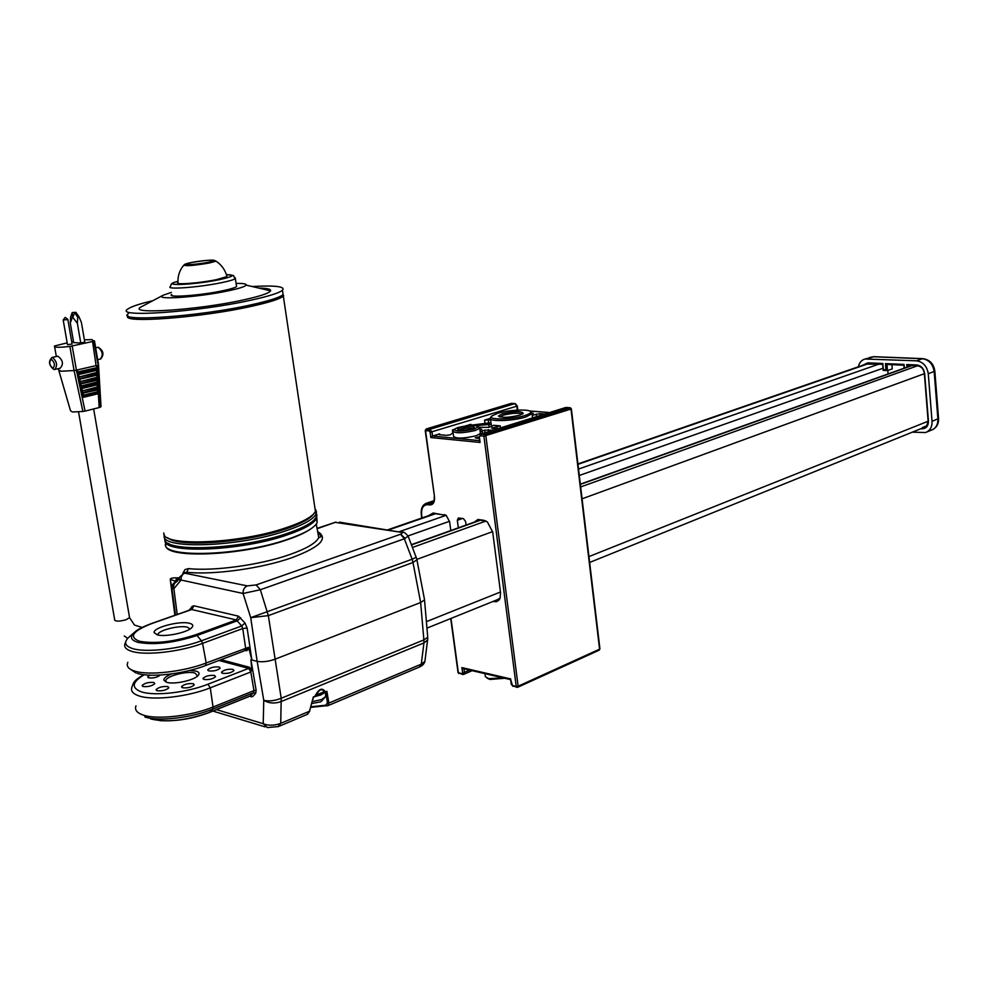 <?xml version="1.0" encoding="UTF-8"?>
<svg xmlns="http://www.w3.org/2000/svg" width="988" height="988" viewBox="0 0 988 988"><rect width="100%" height="100%" fill="white"/><g stroke="black" fill="none" stroke-linecap="round" stroke-linejoin="round"><path stroke-width="1.48" d="M166.009 542.573C157.141 558.356 238.503 556.639 287.545 539.349C304.329 533.594 314.184 528.061 317.123 522.738L316.852 517.712M165.033 539.843C161.513 554.182 240.022 551.428 286.891 535.027C303.687 529.309 313.554 523.813 316.493 518.539L316.926 514.859M183.669 265.327C179.544 270.292 177.655 276.035 178.001 282.556C173.641 285.112 199.811 283.148 216.57 279.629L226.968 276.603C225.313 270.094 221.658 264.945 216.002 261.141L214.347 260.4C212.42 259.683 204.911 260.375 191.82 262.438C180.298 265.315 187.387 263.401 183.941 265.019C185.188 266.278 193.562 265.624 209.086 263.055L216.002 261.141L214.655 260.536M171.727 294.473C165.984 298.018 200.762 295.498 222.93 290.707C230.488 289.101 235.033 287.73 236.577 286.582L236.416 285.483M171.393 292.399L163.193 295.214C152.177 300.34 198.452 297.314 228.339 290.818C239.096 288.521 245.024 286.631 246.136 285.124C246.679 283.877 243.332 283.309 236.095 283.42M142.272 306.305L141.926 306.49C123.759 314.863 196.612 310.38 243.381 299.932C260.079 296.252 269.144 293.226 270.564 290.83C271.144 289.126 267.205 288.212 258.733 288.076M152.844 300.698C139.407 303.872 131.058 306.663 127.81 309.071C113.274 317.926 198.008 312.06 251.014 300.167C268.563 296.301 279.036 293.004 282.457 290.262C285.618 286.52 275.491 285.273 252.064 286.508M128.539 313.492C114.04 322.496 198.749 316.728 251.705 304.712C269.242 300.809 279.715 297.462 283.111 294.671L282.704 291.929M270.65 290.349L268.328 290.311M270.638 290.633L269.563 290.608M127.983 315.839C119.931 323.805 201.638 317.667 251.94 306.218C269.465 302.316 279.937 298.956 283.334 296.141L282.914 293.387M163.86 532.964C160.871 546.932 239.096 543.98 285.791 527.827C299.376 523.294 308.515 518.811 313.208 514.378L315.444 511.537L314.616 505.967M167.688 537.731C177.457 547.71 245.073 542.894 285.112 529.123C298.425 524.665 307.404 520.268 312.01 515.897L313.863 513.711M164.416 534.879C158.142 549.76 238.182 547.414 286.224 530.704C303.044 525.023 312.924 519.565 315.864 514.34L316.012 510.018M164.811 538.645C162.02 552.737 240.096 549.847 286.668 533.594C300.179 529.049 309.281 524.542 313.986 520.071L316.284 517.144L316.432 512.797M168.701 543.474C178.68 553.527 246.098 548.723 285.989 534.879C299.241 530.408 308.17 525.986 312.788 521.59L314.641 519.404M226.968 276.603L226.758 275.8M57.341 356.285L57.884 356.211C62.985 360.089 63.751 364.09 60.194 368.215L55.155 369.364M324.756 692.514L321.001 694.885L314.851 696.614M310.714 706.766L325.719 705.234L327.448 702.925L325.966 692.872M189.585 670.494L196.069 671.111C199.243 672.075 199.872 673.581 197.995 675.644C193.809 680.436 173.802 684.721 166.688 682.3L163.872 680.238C163.65 678.188 166.317 676.076 171.875 673.902M197.6 676.002L195.019 673.075C187.72 670.667 167.207 675.73 165.811 680.324L166.083 682.103L165.811 680.324M149.978 675.175L147.805 676.768L148.731 677.867C153.671 678.299 157.5 677.348 160.217 675.039M219.126 666.986C214.137 666.579 210.37 667.505 207.813 669.765L208.851 670.914C213.791 671.334 217.57 670.42 220.163 668.16L219.126 666.986M232.872 669.345C227.858 668.913 224.078 669.852 221.522 672.136L222.596 673.31C227.573 673.742 231.353 672.828 233.946 670.556L232.872 669.345M214.532 675.459C209.493 675.026 205.665 675.977 203.059 678.311L204.096 679.485C209.11 679.929 212.926 678.991 215.582 676.681L214.532 675.459M153.869 682.473C148.818 682.041 144.94 683.017 142.21 685.4L143.137 686.537C148.151 686.981 152.029 686.018 154.795 683.647L153.869 682.473M167.886 686.598C162.798 686.154 158.883 687.142 156.153 689.55L157.117 690.723C162.168 691.18 166.083 690.217 168.849 687.809L167.886 686.598M193.265 683.671C188.177 683.227 184.287 684.19 181.607 686.586L182.619 687.784C187.671 688.241 191.561 687.278 194.278 684.894L193.265 683.671M216.471 709.631L263.216 723.685C267.97 725.686 273.466 725.711 279.715 723.747L280.74 723.34L278.678 726.439M315.543 696.367L324.546 692.119C321.964 688.031 319.136 689.204 316.086 695.626L315.234 696.466L315.394 695.391C318.963 688.846 322.162 687.512 324.978 691.415L325.101 692.032L326.892 691.291L328.868 703.086L421.283 664.171L423.926 642.929L281.358 701.48C274.849 703.827 268.983 703.431 263.759 700.282L263.216 723.685L267.402 727.563L278.233 726.6L279.715 723.747M408.13 536.151L404.339 538.793L260.338 589.75L243.073 593.467L181.088 580.03L173.888 588.712L172.011 588.169C171.863 584.884 173.382 582.673 176.593 581.537L170.257 579.462C170.232 578.252 172.517 577.721 177.099 577.856L179.087 577.856M182.879 573.238L185.028 569.557L188.51 568.606C213.68 571.385 260.066 564.975 289.249 554.75C306.119 548.834 315.962 543.128 318.766 537.62L317.654 531.655M245.024 650.561L248.186 648.585L248.359 647.412L248.914 648.474L246.765 650.734L245.469 650.413M416.22 557.306L412.144 559.233L404.339 538.793L400.634 534.224C402.635 533.31 402.647 532.643 400.683 532.211L335.167 522.343M157.24 634.852L154.177 632.691C152.56 627.689 179.94 620.476 189.548 623.305C192.907 624.194 193.636 625.663 191.734 627.676C187.411 632.567 165.082 637.248 157.24 634.852M190.091 628.961L187.424 627.195C180.125 625.046 159.476 629.924 158.006 634.185L157.845 635M67.172 342.861L54.488 346.01C53.574 347.529 58.712 347.677 69.889 346.455L93.971 341.169L91.884 339.6L84.4 339.847M58.922 370.858L70.506 410.736L72.433 411.984L82.893 411.477L74.075 370.549L76.372 370.154L85.067 411.082L82.893 411.477M58.44 368.61L58.663 369.87L61.095 371.253L74.075 370.549L69.889 346.455M63.207 320.038L67.493 344.713L72.099 344.022M83.387 397.337L82.708 396.707L83.758 395.101L83.387 397.337L97.17 393.99L97.911 391.68L98.257 392.384L97.343 389.951L98.108 391.668M96.701 366.202L98.047 365.029L100.517 407.093L99.158 407.575L98.257 392.372L83.906 395.929L82.128 394.298L82.708 396.707M82.128 394.298L82.498 393.273L97.343 389.951M97.639 393.175L97.17 393.99M81.399 388.642L96.762 384.962L97.738 386.851L81.992 391.013L81.399 388.642L82.683 390.458L82.288 392.718L96.997 389.173L97.738 386.851L98.084 387.555L97.17 385.135L97.936 386.839M82.288 392.718L81.992 391.013L98.084 387.555L96.997 389.173M81.028 389.655L81.596 392.075M81.177 388.074L80.497 387.432L81.535 385.826L81.177 388.074L96.824 384.344L97.565 382.01L97.911 382.726L96.997 380.306L97.763 382.01M97.293 383.517L97.911 382.726L81.695 386.654L79.917 385.011L80.497 387.432M79.917 385.011L80.287 383.999L96.997 380.306M79.176 379.343L96.416 375.304L97.392 377.181L79.769 381.726L79.176 379.343L80.473 381.158L80.065 383.43L96.651 379.516L97.392 377.181L97.738 377.885L96.824 375.465L97.59 377.169M80.065 383.43L79.769 381.726L97.738 377.885L96.651 379.516M78.805 380.368L79.386 382.788M97.12 378.688L96.935 379.306M78.064 374.687L96.244 370.463L97.219 372.34L78.657 377.07L78.064 374.687L79.361 376.502L78.954 378.787L96.478 374.674L97.219 372.34L97.565 373.044L96.651 370.624L97.417 372.328M78.954 378.787L78.657 377.07L97.565 373.044L96.478 374.674M77.694 375.712L78.274 378.132M96.948 373.847L96.762 374.464M99.158 407.575L85.067 411.082M98.22 391.656L97.985 387.728M97.911 386.567L97.701 383.085M97.614 381.492L97.429 378.429M97.306 376.391L97.145 373.785M96.997 371.303L96.873 369.129M92.576 341.589L96.083 365.609L97.244 367.487M96.775 369.006L97.195 367.931L96.083 365.609L76.953 370.018L78.361 372.674L97.157 368.326L97.392 367.536L78.25 371.834L77.842 374.119L96.305 369.833M77.842 374.119L76.582 371.043L77.163 373.476M76.582 371.043L72.198 346.059M73.483 341.49L71.729 341.873M77.373 323.323L72.47 316.963L70.296 323.039L73.68 342.614L80.757 342.997L84.783 342.107L81.411 322.471L79.065 316.913L77.719 317.197L77.373 323.323L80.757 342.997M100.517 407.093L100.974 405.87M93.971 341.169L97.787 363.522M427.767 638.26L427.582 639.965L427.742 637.285L423.877 639.903L420.641 602.519L274.713 659.329C268.119 661.59 262.265 662.256 257.164 661.367L263.759 700.282C268.884 701.529 274.701 700.85 281.209 698.269L423.877 639.903L423.926 642.929L427.582 639.965L424.914 661.38L421.283 664.171L419.406 667.048L328.09 705.593M327.448 702.925L328.868 703.086L327.646 705.778L326.312 705.79L327.646 705.778M424.544 599.815L416.911 559.776L412.984 562.481L420.641 602.519L424.519 599.889L424.346 598.765M403.45 532.384L401.634 532.013C403.697 531.63 405.932 533.187 408.34 536.682L416.701 558.8M205.615 665.529L244.765 650.66L245.629 648.042L242.739 628.541L247.124 628.022L251.854 659.984L257.164 661.367L250.717 617.673L268.341 615.623L281.209 698.269L280.74 723.34L309.516 711.224L313.357 696.898L315.839 695.947M183.57 572.941L247.296 585.884C244.32 587.28 242.912 589.811 243.073 593.467L250.717 617.673L412.144 559.233L412.984 562.481L268.341 615.623L260.338 589.75L256.188 584.921L400.226 534.372M177.21 614.474L173.888 588.712C173.184 585.476 174.11 583.142 176.679 581.697L177.161 581.512M178.939 578.61L177.099 581.537M175.481 615.079L171.826 587.341L177.099 577.856M176.593 581.537L178.544 577.931M317.642 531.569C328.893 538.386 320.174 547.142 291.472 557.85C261.165 568.52 212.902 575.201 186.757 572.274L184.497 572.645M181.088 580.03C180.915 576.51 182.298 574.09 185.238 572.781L186.757 572.274L188.51 568.606M339.427 522.158L400.683 532.211M250.791 671.988L251.779 670.062L250.94 659.749L256.151 690.377L253.978 690.637L250.791 671.988L210.271 687.833C188.053 696.775 153.436 700.764 139.32 696.021C132.886 693.947 130.441 690.921 131.96 686.944C133.825 682.016 133.405 680.942 143.729 674.681M248.914 648.474L251.854 659.984L250.94 659.749M127.835 662.293C126.081 666.221 128.477 669.197 135.035 671.21C149.151 675.693 183.867 671.679 206.183 662.973L248.359 647.412M189.387 610.189L192.129 606.397L193.944 605.792L238.466 616.166L244.962 622.934L247.124 628.022M133.812 632.863L129.798 636.395C123.327 641.916 124.402 646.016 133.059 648.708C146.595 652.784 179.927 648.918 201.416 640.792L202.577 643.361L242.739 628.541L241.727 625.96L236.354 619.958L191.474 609.46L192.129 606.397M151.213 623.613L191.227 609.534M244.962 622.934L241.727 625.96L201.416 640.792L197.007 635.494L237.453 620.76L240.677 617.735M184.657 572.595L179.248 577.498L179.865 581.018M279.481 726.106L307.144 714.435L309.824 711.014L307.589 714.25M419.9 666.851C422.605 665.529 424.284 663.701 424.914 661.38L425.075 660.07M250.075 696.034L253.681 692.674L253.978 690.637L213.038 707.025L212.642 709.125C191.437 717.893 158.364 721.709 144.816 716.955M424.519 599.889L427.656 636.198M309.627 710.594L313.517 697.158L315.407 696.404M326.892 691.291L324.904 692.378M315.209 696.392L313.492 697.108M324.163 692.687L315.666 696.305M315.394 695.391L324.978 691.415M70.296 323.039L70.642 316.95L72.21 312.541L75.915 312.332L72.21 312.541L72.47 316.963M96.589 369.623L97.404 367.808L96.478 365.782M79.065 316.913L75.915 312.332M73.038 316.987L74.569 312.603L77.719 317.197M887.804 370.475L888.089 373.946M524.764 415.59C528.666 414.343 530.655 413.182 530.704 412.095C531.285 408.797 508.968 409.674 497.507 413.367L491.839 415.973C486.639 420.098 511.809 419.851 524.764 415.59M530.68 411.922L532.063 413.725L525.851 416.961C512.858 421.259 487.22 421.876 490.32 417.875L491.468 416.43M519.762 415.182C508.783 417.702 501.682 417.986 498.471 416.01L502.386 413.762C515.057 411.033 522.022 410.959 523.257 413.54L519.762 415.182M522.343 414.17C518.786 412.663 512.488 412.984 503.448 415.121L499.99 416.973M474.376 429.027L478.303 426.754C475.314 424.815 468.522 425.075 457.938 427.52L454.27 429.224C455.258 431.793 461.964 431.731 474.376 429.027M478.525 426.927L479.736 428.236L475.463 430.447C462.668 433.337 455.135 433.522 452.85 431.003L454.011 429.545M471.881 428.804C464.446 430.533 459.679 430.719 457.592 429.36L460.383 427.755C469.028 425.865 473.697 425.828 474.413 427.631L471.881 428.804M473.19 428.335C470.486 427.606 466.583 427.878 461.47 429.15L459.309 430.163M452.949 431.756L453.541 436.288C455.839 438.845 463.372 438.672 476.154 435.77L480.415 433.534L480.316 432.781M425.68 429.632L429.904 429.298L432.028 432.102L432.559 436.029L439.586 433.88L438.709 434.337L439.364 434.671L446.267 435.338L450.071 434.893L453.084 432.806M465.484 425.952L470.77 424.334L469.942 424.766L472.437 425.025L490.925 422.679M532.063 413.725L532.569 417.825M479.019 436.832L475.228 437.857L479.229 438.536M479.39 427.298L488.825 427.359L493.728 425.285L500.212 425.853L491.654 428.125L497.322 428.916M490.456 418.974L491.234 424.284L476.093 425.643M453.949 429.619L452.418 429.953L454.072 429.447M479.97 430.113L481.848 429.36L479.822 428.903M493.407 430.138L484.663 430.126L481.28 431.361L483.033 433.386M490.567 419.875L484.577 420.11L490.184 418.393M517.169 410.131L516.946 406.278L514.859 403.623L510.895 403.475M532.087 413.923L533.359 413.367L532.149 413.009M544.907 414.021L539.942 413.626L532.26 415.306M474.401 522.084L477.933 519.453L483.861 520.306L487.356 521.923L492.691 531.989L500.558 592.701L500.113 598.098L499.014 600.087L496.507 601.692L493.049 601.445M428.409 515.736L433.176 512.994L446.267 515.501L449.602 521.713L450.787 530.544M458.321 527.851L457.308 520.306L458.346 517.971L463.471 518.651L465.632 521.528L466.101 525.06M497.1 599.815L500.089 598.172M486.047 521.059L479.835 520.145L477.747 520.886M445.921 515.254L435.078 513.686L432.225 514.415M479.513 440.648L432.559 436.029L430.842 437.561L430.138 432.312L429.064 430.916L425.532 430.583L434.51 496.766C434.868 502.188 433.238 504.917 429.595 504.942L427.853 504.695C423.21 504.732 421.135 508.203 421.629 515.081L422.024 517.947M479.032 436.955L480.082 442.451L430.842 437.561M510.685 679.658L512.5 685.549L516.23 686.438L483.91 436.153L480.143 435.794L479.378 437.054L480.082 442.451M511.401 684.054L510.5 679.596L463.57 668.678L461.902 667.592L510.734 678.941M904.094 368.215L903.847 365.202L886.989 364.461L887.496 370.586L883.149 370.389L882.642 364.276L866.204 364.078M862.956 365.202L867.736 362.843L882.827 363.498L883.334 369.623L885.94 369.747L885.433 363.609L904.057 364.424L904.353 368.116M885.433 363.609L886.989 364.461M903.847 365.202L904.057 364.424M926.608 425.865L922.434 427.545L926.571 425.902L928.152 421.456L924.348 373.341C923.607 368.907 921.322 366.4 917.482 365.795L908.281 365.387L908.392 366.671M906.935 367.19L906.712 364.535L916.802 364.967C921.199 365.659 923.817 368.536 924.657 373.6L928.436 421.11C928.387 426.063 926.225 428.631 921.928 428.804L920.865 428.73M906.712 364.535L908.281 365.387M858.374 366.795C859.276 362.621 861.511 360.027 865.093 359.014L916.469 360.818C923.064 361.843 927.003 366.165 928.275 373.76L932.042 421.357C932.203 427.125 930.004 430.854 925.447 432.559L912.381 432.151M891.905 364.683L892.25 368.894L887.496 370.586L885.94 369.747M882.642 364.276L882.827 363.498M883.149 370.389L883.334 369.623M504.757 678.274L489.875 679.46L487.059 678.089M484.997 673.668L485.33 676.669L488.739 678.633L503.225 677.916M207.863 262.339C223.35 259.387 206.517 259.535 191.87 262.438C176.222 265.377 192.907 265.315 207.863 262.339M177.951 281.284C170.282 283.568 172.875 283.223 171.307 284.025L170.442 286.508C164.675 289.941 199.477 287.347 221.67 282.642C229.241 281.074 233.798 279.728 235.354 278.616L235.033 277.505M177.951 281.308C158.364 286.384 193.734 285.05 219.472 279.641C233.613 276.529 235.922 274.849 226.4 274.627C237.972 276.183 231.303 274.491 235.354 278.616L236.577 286.582M114.608 620.094C116.053 621.563 119.881 621.44 126.081 619.711L129.564 617.648L129.44 616.944M52.858 368.265C55.328 365.474 54.809 362.473 51.265 359.249C48.807 362.04 49.326 365.054 52.858 368.265M51.808 357.508L52.376 357.434C56.971 361.435 57.761 365.449 54.723 369.463L54.488 369.463M97.689 359.669L100.307 359.076C103.431 355.112 102.678 351.172 98.059 347.282L97.404 347.381M66.678 319.692L63.183 319.951L65.233 317.37L67.826 319.346L66.678 319.692M67.814 319.26L72.112 344.12M312.035 701.702L321.606 699.553L325.719 696.515L325.583 695.305M135.961 705.827C134.479 709.853 136.912 712.941 143.26 715.077C157.178 719.943 191.215 716.016 213.038 707.025L210.271 687.833L207.962 684.215L248.63 668.394L218.916 660.478M150.67 718.906L151.09 719.042C167.33 722.648 186.856 720.4 209.654 712.286L208.974 712.558M144.211 674.742C131.898 682.226 130.996 687.944 141.506 691.896C154.746 696.293 187.127 692.551 207.962 684.215M309.787 529.556C304.514 533.063 296.808 536.533 286.681 539.942C240.417 556.244 162.884 558.998 165.799 544.771M174.876 615.289L170.257 579.462L171.826 587.341M247.963 647.449L248.186 648.585M405.166 538.46L400.634 534.224M137.456 673.47C151.288 677.719 183.953 673.94 205.356 665.628L206.183 662.973L202.577 643.361C180.495 651.747 146.199 655.711 132.293 651.5C125.822 649.61 123.475 646.782 125.229 643.027L126.526 639.891M195.896 634.691L197.007 635.494C173.888 642.99 154.202 645.275 137.937 642.348C130.428 640.063 129.453 636.544 135.023 631.801C135.195 631.641 138.308 628.442 151.436 623.539L151.819 623.552C132.639 631.036 128.502 636.927 139.407 641.237C154.955 644.028 173.789 641.854 195.896 634.691L236.354 619.958L238.466 616.166M188.782 610.399L189.202 609.757M335.895 522.109L317.111 528.728M220.954 659.7L249.26 667.221L251.779 670.062M151.819 623.552L191.857 609.473L193.944 605.792M247.296 585.884L256.188 584.921M325.904 705.617L310.59 707.334M252.706 696.552L250.742 695.762L209.654 712.286L212.642 709.125L253.681 692.674L255.645 693.453L252.706 696.552L249.458 696.367M250.94 671.926L248.63 668.394L249.26 667.221M256.151 690.377L255.645 693.453M251.298 696.886L250.52 695.947M80.287 383.999L81.584 385.814L97.565 382.01L96.589 380.133M82.498 393.273L83.795 395.089L97.911 391.68L96.935 389.791M912.109 365.56L580.351 484.416M480.378 520.231L411.49 544.907M916.802 364.967L917.482 365.795L580.66 486.961M485.973 521.022L412.465 547.463M924.657 373.6L582.068 498.817M492.642 531.606L416.973 559.344M928.436 421.11L588.947 556.59M500.471 592.01L426.396 621.65M867.736 362.843L868.415 363.658L577.968 464.335M435.436 513.735L388.655 529.951M878.912 364.115L578.523 469.053M446.045 515.341L399.35 531.655M882.976 368.252L579.289 475.475M449.528 521.294L408.019 535.941M549.538 412.576L529.642 411.008M480.403 434.201L565.494 407.575M430.138 432.312L517.329 406.019M439.697 434.695L439.586 433.88M452.825 433.003L452.418 429.953M470.868 425.099L470.77 424.334M485.022 423.556L484.577 420.11M429.064 430.916L429.904 429.298L514.995 403.586L511.809 403.388M426.371 428.965L511.438 403.326L426.223 428.977L425.532 430.583L426.371 428.965M425.816 503.435L432.114 503.114M429.595 504.942L430.422 503.312L433.028 502.435M427.853 504.695L428.681 503.077L433.695 501.373M463.94 668.765L464.422 672.346L469.633 670.086M450.997 618.426L458.358 672.779L461.865 673.606L464.422 672.346L463.582 674.421L462.693 674.495L463.582 674.421M480.143 435.794L480.983 434.127L484.75 434.473L485.874 435.918L518.132 686.215L599.58 649.178L571.002 409.131L569.903 407.76L566.618 407.513M518.132 686.215L517.057 687.352L516.23 686.438L518.132 686.215M598.79 650.215L599.926 648.881L571.373 408.933L483.91 436.153L484.75 434.473L570.039 407.723L565.791 407.488L480.65 434.14L479.378 437.054M462.582 672.569L461.902 667.592M457.308 520.306L462.421 518.49M491.53 426.532L491.234 424.284M500.484 427.928L500.212 425.853M488.702 423.123L488.257 419.678M489.122 427.273L488.727 424.161M492.58 428.483L492.481 427.693M497.236 428.903L496.902 426.322M532.705 413.725L532.618 413.046M536.57 416.64L536.249 414.058M540.177 415.503L539.942 413.626M482.243 431.88L482.119 430.929M484.997 432.769L484.663 430.126M488.702 431.62L488.455 429.694M477.55 438.376L477.389 437.104M481.23 429.718L481.144 429.014M434.51 496.766L425.223 430.496M421.629 515.081L421.32 514.871C420.69 508.499 422.518 504.584 426.791 503.127L433.942 500.694M516.724 687.265L512.5 685.549M462.359 674.409L458.037 672.482L450.713 618.537M461.865 673.606L462.693 674.495M515.242 403.61L517.329 406.08L517.836 410.045M570.298 407.76L571.36 408.859M599.914 648.783L599.234 650.153M433.176 512.994L435.078 513.686M444.279 514.6L445.699 515.119M495.42 600.494L494.469 601.717M485.75 521.009L483.861 520.306M479.835 520.145L477.933 519.453M926.991 431.929L931.301 430.175C935.846 428.471 938.044 424.754 937.884 419.011L934.166 371.599C932.907 364.016 928.979 359.731 922.384 358.718L873.367 356.742L869.613 357.458M932.042 421.357L938.563 418.517C938.773 423.642 936.797 427.347 932.623 429.656M928.275 373.76L934.846 371.155L938.551 418.381M916.469 360.818L922.718 358.632C929.671 359.595 933.709 363.769 934.846 371.155L934.846 371.031M867.378 358.792L873.701 356.668L923.113 358.656M874.096 356.68L865.093 359.014M317.123 522.738L316.493 518.539M246.136 285.124L270.564 290.83M283.111 294.671L282.457 290.262M282.716 294.98L283.729 295.745M315.444 511.537L283.334 296.141M312.01 515.897L313.208 514.378M315.666 511.092L316.506 511.685M316.284 517.144L315.864 514.34M312.788 521.59L313.986 520.071M163.193 295.214L141.926 306.49M93.65 408.946L129.564 617.648L134.454 625.046L142.05 627.429M100.677 359.002C104.358 354.519 103.518 350.604 98.17 347.257L95.651 347.764M325.237 692.304L325.719 696.515L320.976 701.715M165.7 681.399L163.872 680.238M147.953 677.472L147.805 676.768M207.962 670.469L207.813 669.765M221.67 672.84L221.522 672.136M203.207 679.028L203.059 678.311M142.371 686.129L142.21 685.4M156.314 690.303L156.153 689.55M181.767 687.339L181.607 686.586M317.766 532.199C320.89 535.348 321.582 537.027 319.853 537.213L318.766 537.62L316.259 524.097M136.072 673.05L129.119 668.333M157.697 634.963L154.177 632.691M158.006 634.185L158.154 635.062M101.023 406.686L98.516 364.683M94.465 340.835L98.541 364.658M54.636 346.874L56.328 356.507M317.049 528.395L335.883 522.109M318.099 534.002L319.457 533.545M159.624 720.61C175.58 721.611 192.117 718.918 209.221 712.546M265.154 726.884L212.877 711.076M250.322 696.009L209.468 712.447M326.052 705.741L310.578 707.396M326.213 691.896L324.657 692.551M320.73 701.826L311.504 703.592M114.682 619.76L78.558 411.922M124.229 635.963L127.711 638.334M97.454 393.792L98.257 392.384M53.784 369.426C48.708 365.165 48.165 361.176 52.166 357.434L57.699 356.211M911.566 365.535L580.327 484.157M479.81 520.145L411.391 544.647M924.262 427.347L589.638 562.456M499.422 598.876L426.952 628.133M867.056 363.782L577.918 463.94M434.448 513.649L387.753 529.815M530.704 412.095L532.186 413.231M499.607 416.874L498.471 416.01M478.303 426.754L479.822 427.903M458.407 429.978L457.592 429.36M479.736 428.236L480.415 433.534M434.201 496.655C434.559 500.373 433.683 502.583 431.558 503.287L432.238 503.053M463.792 674.322L472.165 670.679M517.811 687.216L599.123 650.203M497.878 599.691L498.779 599.333M421.753 518.045L421.333 514.97M517.057 687.352L517.687 687.265M512.97 686.376L511.055 683.869M458.049 672.606L458.827 673.569M549.637 412.539L529.531 410.959M518.231 410.069L517.551 410.02"/></g></svg>
